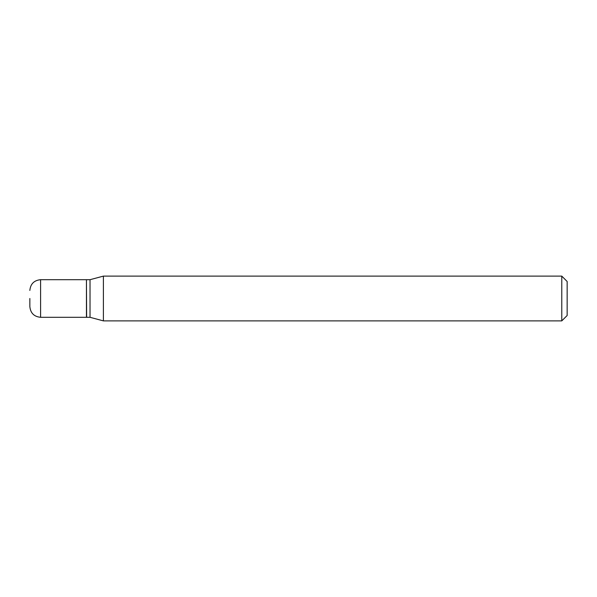 <?xml version="1.0" encoding="UTF-8"?>
<svg xmlns="http://www.w3.org/2000/svg" width="597" height="597" viewBox="0 0 597 597"><rect width="100%" height="100%" fill="white"/><g stroke="black" fill="none" stroke-linecap="round" stroke-linejoin="round"><path stroke-width="0.9" d="M29.85 298.5L29.85 306.56L29.85 298.5M40.596 317.305L40.596 279.695L86.446 279.695L86.446 317.305L40.596 317.305C34.066 316.671 30.484 313.089 29.85 306.56M86.446 279.874L86.625 317.305L90.028 317.305L103.393 320.887L561.777 320.887L561.777 276.113L103.393 276.113L103.393 320.887M86.625 279.695L90.028 279.695L90.028 317.305M561.777 276.113L567.15 281.486L567.15 315.514L561.777 320.887M40.596 279.695C34.066 280.329 30.484 283.911 29.85 290.44M90.028 279.695L103.393 276.113"/></g></svg>
